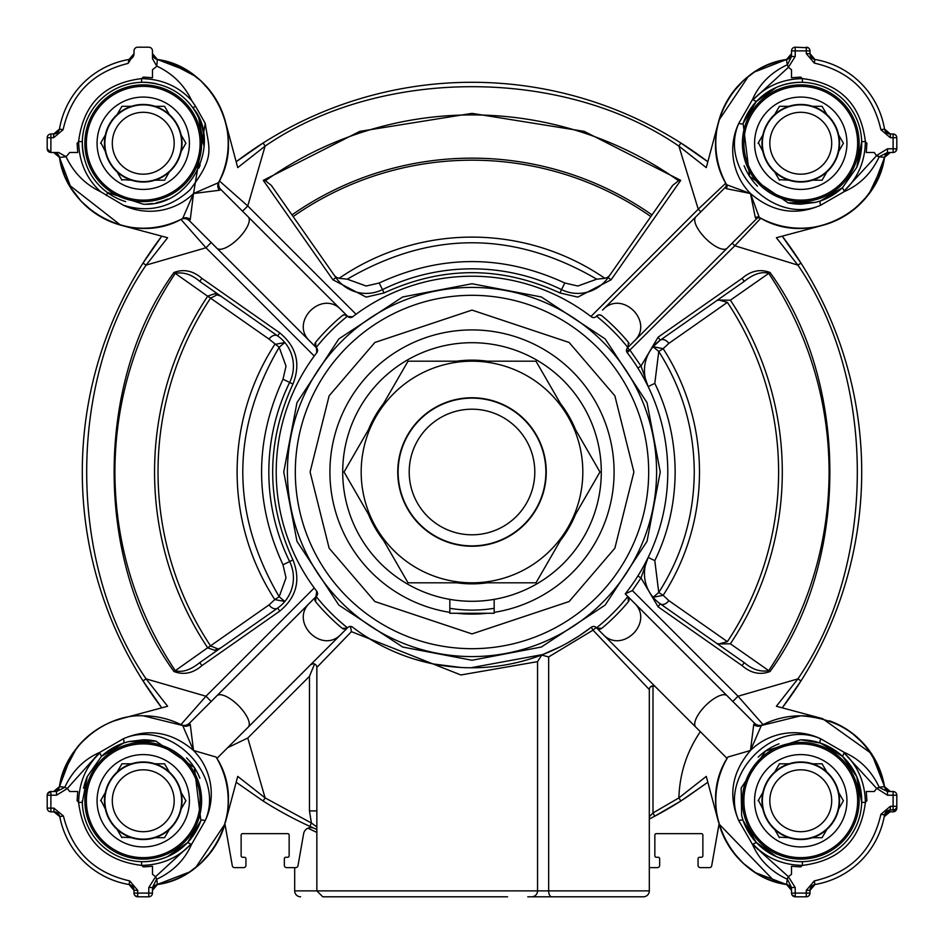 <?xml version="1.0" encoding="UTF-8"?>
<svg xmlns="http://www.w3.org/2000/svg" width="944" height="944" viewBox="0 0 944 944"><rect width="100%" height="100%" fill="white"/><g stroke="black" fill="none" stroke-linecap="round" stroke-linejoin="round"><path stroke-width="1.42" d="M732.202 243.151L734.81 245.759L760.817 218.229A84.96 84.96 0 0 0 822.743 225.309L786.387 235.044M507.577 896.8L322.765 896.8L316.854 890.888L537.549 890.888L537.549 661.65L460.873 674.972L351.451 631.666L316.854 667.408L316.854 890.888L294.693 890.888A5.912 5.912 0 0 0 300.605 896.8M59.496 786.458L60.227 782.694M62.115 775.543L76.499 748.191M113.823 721.051L122.295 718.408M67.508 788.228L99.604 752.462C84.051 759.306 72.452 770.894 64.817 787.225L67.366 788.547L64.817 787.225L59.472 786.6L53.643 791.52L59.484 786.541A84.96 84.96 0 0 1 73.243 752.604M114.578 720.779A84.96 84.96 0 0 0 77.42 747.046M884.209 816.713L890.027 811.84L886.062 811.84L893.107 811.84A3.693 3.693 0 0 0 896.8 808.147L896.8 806.294A3.693 3.693 0 0 1 893.107 809.987L893.107 791.52L887.478 791.52L879.289 787.426L876.634 788.547L874.286 791.52L866.25 791.52L866.899 800.618L865.377 802.424L861.683 802.329A60.947 60.947 0 0 1 802.329 861.683L800.76 861.707A60.947 60.947 0 0 0 802.329 861.683L802.424 865.377C782.493 865.011 766.009 857.931 752.97 844.113L756.368 842.532L743.117 820.56L741.654 815.616L741.146 788.063L765.454 751.07L800.76 739.813L820.56 743.117L842.532 756.368L856.692 776.558L861.683 802.329A60.947 60.947 0 0 0 800.76 739.813M55.578 133.682L50.893 134.013A3.693 3.693 0 0 0 47.2 137.706L47.2 148.786A3.693 3.693 0 0 0 48.203 151.311L47.247 149.4M47.2 148.786L50.893 152.48L48.286 151.394A3.693 3.693 0 0 0 49.938 152.35M894.062 134.131L893.107 134.013A3.693 3.693 0 0 1 896.8 137.706L896.8 148.786L895.714 151.394M894.062 152.35L893.107 152.48L894.062 152.35M855.453 208.246L867.548 195.75M869.129 193.673L883.053 164.35M871.336 753.454L822.566 718.644M893.107 811.84L896.304 808.147M809.869 894.062L809.102 895.514M808.961 895.679L809.622 894.735M791.65 894.062L791.52 893.107L809.987 893.107A3.693 3.693 0 0 1 806.294 896.8L795.214 896.8L791.898 894.735M790.871 887.655L786.541 884.516A84.96 84.96 0 0 1 719.045 824.041L774.918 881.696M316.854 832.431L307.933 828.195M195.609 867.666L224.955 824.041A84.96 84.96 0 0 1 157.459 884.516L152.48 890.334M148.786 896.8L148.786 893.107L152.48 893.107A3.693 3.693 0 0 1 148.786 896.8L137.706 896.8L134.992 895.608M134.131 894.062L134.013 893.107L134.131 894.062M47.471 793.845L50.893 791.52L50.893 795.214L47.2 795.214A3.693 3.693 0 0 1 50.893 791.52L50.292 791.568M121.729 718.561A84.96 84.96 0 0 0 121.257 718.691L157.53 708.968M61.218 165.365L64.935 176.209M69.29 185.071L120.572 225.12M155.3 234.431L121.257 225.309A84.96 84.96 0 0 0 124.986 226.218M47.471 136.325L48.286 135.086M155.89 59L157.4 59.472A5.912 5.912 0.7 0 1 152.48 53.643L157.4 59.472L156.728 66.092L152.48 58.681L152.48 50.893A3.693 3.693 0 0 0 148.786 47.2L137.706 47.2A3.693 3.693 0 0 0 134.013 50.893L134.131 49.938M134.378 49.265L135.086 48.286M150.155 47.471L151.559 48.463M175.218 64.534L162.521 60.499M778.34 61.289L767.637 65.006M748.498 76.252L718.998 120.148M791.096 55.849L791.52 53.643A5.912 5.912 0 0 1 786.6 59.472L790.14 57.442M809.728 49.536L809.987 50.893L795.214 50.893L795.214 56.522L791.52 56.522L791.52 50.893A3.693 3.693 0 0 1 795.214 47.2L795.214 50.893L791.52 50.893L791.65 49.938M791.898 49.265L792.417 48.486M893.107 134.013L890.357 134.013L890.357 137.706L893.107 137.706L893.107 134.013L895.514 134.898M895.667 135.039L894.735 134.378M599.381 314.8A3.693 3.693 0 0 0 596.773 315.886L599.381 314.8L601.741 315.65A203.161 203.161 0 0 1 628.35 342.259L628.114 347.227L756.463 218.878A3.693 3.693 -61.3 0 1 760.817 218.229L759.247 217.368C808.147 247.564 877.118 212.636 884.528 157.4L890.357 152.48L884.516 157.459A84.96 84.96 0 0 1 822.743 225.309L776.381 237.735L797.892 265.111L801.008 263.128L791.886 249.417M791.886 694.583L801.008 680.872A389.707 389.707 0 0 0 801.008 263.128L782.21 236.165A7.387 7.387 0 0 0 782.257 236.177A389.707 389.707 0 0 1 801.008 263.128M626.45 350.425L630.144 350.425L627.524 347.817A3.693 3.693 0 0 0 627.217 352.678L734.81 245.759L797.892 265.111C877.118 380.373 877.118 563.627 797.892 678.889L776.381 706.265L822.743 718.691A84.96 84.96 0 0 0 800.76 715.8C845.317 718.891 873.235 742.491 884.528 786.6L884.516 786.541A84.96 84.96 0 0 0 829.41 720.779M884.516 786.541L886.558 790.14M888.08 791.06L889.012 791.367M890.357 791.52L890.357 791.52A5.912 5.912 0 0 1 884.528 786.6L890.357 791.52M814.979 884.516L809.987 890.357A5.912 5.912 0 0 1 814.92 884.528L809.987 890.357L806.294 890.357L814.306 880.894L814.92 884.528A84.96 84.96 0 0 0 884.528 814.92A5.912 5.912 0 0 1 890.357 809.987L893.107 809.987M791.52 890.357L786.6 884.528A5.912 5.912 0 0 1 791.52 890.357L791.296 888.729M224.955 824.041L232.307 865.79A2.218 2.218 0 0 0 234.49 867.619L243.717 867.619A2.218 2.218 0 0 0 245.936 865.4L245.936 858.757A1.475 1.475 0 0 0 244.461 857.27L242.608 857.27A1.475 1.475 0 0 1 241.133 855.795L241.133 835.11A1.475 1.475 0 0 1 242.608 833.635L287.672 833.635A1.475 1.475 0 0 1 289.147 835.11L289.147 855.795A1.475 1.475 0 0 1 287.672 857.27L285.831 857.27A1.475 1.475 0 0 0 284.345 858.757L284.345 865.4A2.218 2.218 0 0 0 286.563 867.619L295.791 867.619A2.218 2.218 0 0 0 297.974 865.79L303.638 833.67A7.387 7.387 0 0 1 313.904 828.195L315.001 828.69M316.028 829.139L309.868 826.378A389.707 389.707 0 0 1 263.128 801.008L236.165 782.246L236.448 781.172M155.89 885L189.532 872.008L200.246 863.736L211.668 851.075M133.682 888.422L134.013 890.357L129.08 884.528L130.591 885M129.08 884.528L129.08 884.528A84.96 84.96 0 0 1 59.779 816.643L53.973 811.84A5.912 5.912 0 0 1 59.779 816.643L63.413 815.958C72.122 851.264 94.211 872.905 129.694 880.894L129.08 884.528A5.912 5.912 0 0 1 134.013 890.357L134.013 893.107L148.786 893.107L148.786 887.478L152.48 887.478L156.574 879.289L155.453 876.634L152.48 874.286L152.48 866.25L143.382 866.899L141.576 865.377C161.507 865.011 177.991 857.919 191.03 844.113L155.772 876.492L156.574 879.289M143.004 680.895L152.114 694.583M152.114 249.417L142.992 263.128A389.707 389.707 0 0 0 142.992 680.872L161.754 707.835L142.992 680.872L146.108 678.889C66.882 563.627 66.882 380.373 146.108 265.111L167.619 237.735L143.24 231.197M59 130.591L59.472 129.08A5.912 5.912 0 0 1 53.643 134.013L59.472 129.08L63.106 129.694L53.643 137.706L50.893 137.706L50.893 152.48L58.681 152.48L66.092 156.728L59.484 157.459A84.96 84.96 0 0 0 121.257 225.309M131.688 227.41A84.96 84.96 0 0 0 180.929 219.386L182.664 218.477C134.673 246.608 66.517 212.046 59.472 157.4L57.442 153.86M55.92 152.94L54.988 152.633M53.643 152.48L53.643 152.48A5.912 5.912 0 0 1 59.472 157.4L53.643 152.48M134.013 50.893L134.013 54.386L128.101 63.401L129.021 59.484A84.96 84.96 0 0 0 59.484 129.021L59.472 129.08A84.96 84.96 0 0 1 129.08 59.472L132.62 57.442M133.552 55.92L133.847 54.988M341.445 310.092C322.187 288.864 288.84 322.128 310.092 341.445L315.886 347.227L315.65 342.259A203.161 203.161 0 0 1 342.259 315.65A3.693 3.693 0 0 1 347.227 315.886L220.778 189.437L219.468 190.263A7.387 6.868 27.7 0 1 218.501 182.676C246.608 134.555 211.987 66.517 157.4 59.472L157.459 59.484A84.96 84.96 0 0 1 225.309 121.257L237.735 167.619L265.111 146.108C380.373 66.882 563.627 66.882 678.889 146.108L706.265 167.619L718.691 121.257A84.96 84.96 0 0 1 786.541 59.484L791.52 53.643M263.105 143.004L249.417 152.114M694.583 152.114L680.872 142.992A389.707 389.707 0 0 0 263.128 142.992L265.111 146.108L247.765 205.969L219.386 180.929A84.96 84.96 0 0 0 225.486 121.929M795.214 47.2L808.276 47.778M810.318 55.578L809.987 53.643L814.92 59.472L813.409 59M814.979 59.484L814.979 59.484A84.96 84.96 0 0 1 884.516 129.021L890.334 134.013M885 130.591L884.528 129.08L880.894 129.694C872.657 93.527 850.473 71.343 814.306 63.106L814.92 59.472A84.96 84.96 0 0 1 884.528 129.08A5.912 5.912 0 0 0 890.357 134.013M579.463 635.654L591.322 627.217A3.693 3.693 0 0 1 596.183 627.524L727.092 758.433A84.96 84.96 0 0 0 718.691 822.743L706.265 776.381L678.889 797.892L680.872 801.008L654.735 816.206A389.707 389.707 0 0 0 680.872 801.008L707.835 782.246L684.329 798.789M652.752 817.256L651.218 818.059M145.211 259.671L161.754 236.165L142.992 263.128A389.707 389.707 0 0 1 161.743 236.177A7.387 7.387 0 0 0 161.754 236.165L163.336 236.578M236.165 161.754A7.387 7.387 0 0 0 236.177 161.743A389.707 389.707 0 0 1 263.128 142.992L236.165 161.754L259.671 145.211M684.329 145.211L707.835 161.754L680.872 142.992A389.707 389.707 0 0 1 707.823 161.743A7.387 7.387 0 0 0 707.835 161.754L707.516 162.958M181.378 219.161L181 219.35A7.387 7.387 0 0 0 181 219.35A7.387 7.387 0 0 0 180.929 219.386L205.969 247.765L211.196 242.537L316.476 347.817A3.693 3.693 0 0 1 316.783 352.678L316.476 347.817M577.822 293.407A36.934 36.934 0 0 1 561.538 289.631A203.161 203.161 0 0 0 382.462 289.631A36.934 36.934 0 0 1 335.922 277.654L271.306 185.378L265.441 180.729L263.282 180.351L332.89 279.778L366.178 297.112L384.09 292.947C442.701 265.925 501.299 265.925 559.91 292.947L577.822 297.112L611.11 279.778L680.718 180.351L678.559 180.729L672.694 185.378L608.078 277.654A36.934 36.934 0 0 1 577.822 293.407M653.095 346.731L663.148 348.655L658.759 351.487C682.146 388.244 693.993 428.423 694.265 472C693.993 515.577 682.146 555.756 658.759 592.513L653.095 597.269L663.148 595.345L658.759 592.513L654.806 560.642C668.151 533.23 674.936 503.683 675.161 472C674.936 440.317 668.151 410.77 654.806 383.358L648.162 386.592A36.934 36.934 0 0 1 660.21 340.206L653.095 346.731L658.759 351.487L654.806 383.358M199.774 281.383L201.886 278.35C193.036 270.727 183.75 268.769 173.991 272.474L207.656 296.239A317.444 317.444 0 0 0 207.656 647.761L175.289 670.665A357.08 357.08 0 0 1 175.289 273.335C183.596 271.848 191.75 274.527 199.774 281.383L277.654 335.922A36.934 36.934 0 0 1 289.631 382.462A203.161 203.161 0 0 0 289.631 561.538L282.999 564.795C254.443 502.928 254.443 441.072 282.999 379.205L286.02 366.178L279.176 347.262L284.852 342.53L274.787 344.418A234.879 234.879 0 0 0 274.787 599.582L269.052 604.892L210.536 645.838A313.986 313.986 0 0 1 210.536 298.162L217.073 294.87L220.92 296.192L215.22 293.572A7.387 3.516 93 0 0 217.073 294.87L220.92 296.192M559.91 292.947L564.795 282.999L577.822 286.02L596.738 279.176L604.88 278.315A234.879 234.879 0 0 0 339.12 278.315L336.394 277.335L334.282 275.318M609.718 275.318L607.606 277.335L604.88 278.315M472 660.257L402.699 647.041L338.872 605.128L296.959 541.301L283.743 472L296.959 402.699L338.872 338.872L402.699 296.959L472 283.743L541.301 296.959L605.128 338.872L647.041 402.699L660.257 472L647.041 541.301L605.128 605.128L541.301 647.041L472 660.257M537.549 661.65L541.726 655.065L548.665 656.93L548.665 890.888L649.307 890.888A5.912 5.912 0 0 1 643.395 896.8L627.843 896.8M643.395 896.8L527.779 896.8M494.16 608.314A138.107 138.107 0 0 1 449.84 608.314M292.947 559.91L289.631 561.538A36.934 36.934 0 0 1 277.654 608.078L199.774 662.617L201.886 665.65L279.778 611.11C296.546 597.222 300.935 580.159 292.947 559.91C265.925 501.299 265.925 442.701 292.947 384.09L282.999 379.205M195.479 832.183L194.924 833.056A60.947 60.947 0 0 1 187.632 842.532L191.538 844.396L205.214 820.666C225.876 773.868 168.823 718.337 123.334 738.786L99.604 752.462L101.468 756.368L123.44 743.117A3.693 1.322 -109 0 0 123.334 738.786C148.267 727.954 171.666 731.848 193.52 750.48C211.043 768.227 216.86 796.229 205.214 820.666A3.693 1.322 -161 0 0 200.883 820.56L187.632 842.532C175.867 854.839 161.07 861.235 143.24 861.707A60.947 60.947 0 0 0 200.883 820.56L194.37 767.566L155.925 741.146L128.502 741.618L143.24 739.813L155.925 741.146M199.892 778.269A60.947 60.947 0 0 0 197.048 772.121M196.848 771.755A60.947 60.947 0 0 0 186.523 757.843M156.303 741.229A60.947 60.947 0 0 0 142.91 739.813M204.081 146.839A60.947 60.947 0 0 0 182.652 96.748A60.947 60.947 0 0 1 192.281 107.038C222.666 141.352 191.998 207.066 143.24 204.187L107.038 192.281C90.884 180.033 82.647 163.17 82.317 141.671A60.947 60.947 0 0 0 83.745 156.48A60.947 60.947 0 0 1 141.671 82.317L143.24 82.293C164.091 83.107 180.434 91.356 192.281 107.038A3.693 1.381 -36.4 0 0 195.573 106.306L191.679 100.583C184.399 85.196 172.823 73.726 156.964 66.186L156.728 66.092M146.662 204.093A60.947 60.947 0 0 0 152.48 203.491M156.279 202.783A60.947 60.947 0 0 0 167.82 199.019M198.913 168.044A60.947 60.947 0 0 0 200.163 165.035M156.492 83.745A60.947 60.947 0 0 0 141.671 82.317A60.947 60.947 0 0 1 156.492 83.745M776.995 87.119A60.947 60.947 0 0 1 802.329 82.317A60.947 60.947 0 0 0 800.76 82.293L802.329 82.317A60.947 60.947 0 0 1 861.683 141.671L856.704 167.442L842.532 187.632L820.56 200.883L815.498 202.382L800.76 204.187A60.947 60.947 0 0 0 801.09 204.187M890.357 152.48A5.912 5.912 0 0 0 884.528 157.4L879.183 156.775C871.548 173.106 859.949 184.694 844.396 191.538L820.666 205.214A3.693 1.322 71 0 1 820.56 200.883A60.947 60.947 0 0 0 842.532 187.632A60.947 60.947 0 0 1 833.056 194.924L832.183 195.479M860.421 155.725A60.947 60.947 0 0 1 856.881 167.005A60.947 60.947 0 0 0 861.683 141.671L865.377 141.576C865.011 161.507 857.931 177.991 844.113 191.03L842.532 187.632L844.113 191.03L876.492 155.772L879.183 156.775L887.478 152.48L887.478 148.786L876.634 155.453L879.289 156.574M601.741 315.65A3.693 3.693 0 0 0 600.585 315.001M181.012 219.35L181.012 219.35A7.387 7.387 0 0 1 189.437 220.778L216.872 248.225A22.16 8.307 135 0 0 238.419 238.419A22.16 8.307 135 0 0 248.225 216.872M342.259 315.65L344.619 314.8L347.817 316.476L352.678 316.783A3.693 3.693 0 0 1 347.817 316.476M310.092 602.555C288.864 621.813 322.128 655.16 341.445 633.908L347.227 628.114L342.259 628.35A203.161 203.161 0 0 1 315.65 601.741L315.886 596.773L189.437 723.222A7.387 7.387 0 0 1 180.929 724.614A84.96 84.96 0 0 0 143.24 715.8L182.676 725.499L180.929 724.614L205.969 696.235L146.108 678.889L167.619 706.265L121.257 718.691M352.678 316.783A195.774 195.774 0 0 1 591.322 316.783A3.693 3.693 0 0 0 596.183 316.476L596.502 316.157A199.467 199.467 0 0 1 627.843 347.498L628.114 347.227M310.552 664.788A3.693 3.693 0 0 1 313.16 663.715L310.552 664.788L347.817 627.524A3.693 3.693 0 0 1 350.425 626.45L349.044 626.71M614.084 472A142.084 142.084 0 0 0 472 329.916A142.084 142.084 0 0 0 329.916 472A142.084 142.084 0 0 0 449.84 612.349L449.84 599.369A129.293 129.293 0 0 0 494.16 599.369L494.16 612.349A142.084 142.084 0 0 0 614.084 472M199.774 662.617C190.57 670.004 182.416 672.683 175.289 670.665L173.991 671.526C183.75 675.231 193.048 673.261 201.886 665.65M644.197 378.851L648.162 386.592L641.011 366.048L637.884 368.018L640.74 372.715M742.114 278.35L744.226 281.383L660.21 340.206A7.387 5.227 -125 0 1 668.824 343.404L727.387 302.351L719.08 300.074L730.385 300.192L770.009 272.474C760.25 268.769 750.952 270.739 742.114 278.35L658.098 337.185L641.011 366.048L630.144 350.425M716.909 643.489L719.08 643.926L727.387 641.649L668.824 600.596L663.148 595.345A227.492 227.492 0 0 0 663.148 348.655L668.824 343.404M668.824 600.596A7.387 5.227 -55 0 1 660.21 603.794A36.934 36.934 0 0 1 648.162 557.408L654.806 560.642M637.884 575.982L641.011 577.952L648.162 557.408L644.197 565.149M627.217 352.678A195.774 195.774 0 0 1 625.223 593.87L632.386 590.59L641.011 577.952L658.098 606.815L660.21 603.794L744.226 662.617L742.114 665.65C750.964 673.273 760.25 675.231 770.009 671.526C849.812 562.353 849.812 381.647 770.009 272.474M717.759 125.08A84.96 84.96 0 0 0 717.487 126.378M716.39 133.198A84.96 84.96 0 0 0 725.771 183.183L698.241 209.19L700.849 211.798M220.92 647.808L215.22 650.428L207.763 647.914L210.595 645.932L218.135 649M210.595 298.068L207.763 296.086L215.22 293.572M832.183 748.521L833.056 749.076A60.947 60.947 0 0 1 842.532 756.368L844.113 752.97C857.919 766.009 865.011 782.493 865.377 802.424C860.786 839.806 839.806 860.786 802.424 865.377L800.618 866.899L791.52 866.25L791.52 874.286L788.547 876.634L787.225 879.183L786.6 884.528C730.55 877.2 695.586 805.987 727.907 757.041L750.48 750.48C768.227 732.957 796.229 727.14 820.666 738.786C773.868 718.124 718.337 775.177 738.786 820.666C727.954 795.733 731.848 772.334 750.48 750.48L761.336 725.523L800.76 715.8A84.96 84.96 0 0 0 763.071 724.614L738.031 696.235L732.804 701.463M744.226 281.383C753.43 273.996 761.584 271.317 768.711 273.335A357.08 357.08 0 0 1 768.711 670.665C760.404 672.152 752.25 669.473 744.226 662.617M716.909 300.511L719.08 300.074M770.009 671.526L730.385 643.808L719.08 643.926M291.979 214.913A313.845 313.845 0 0 1 652.021 214.913L650.853 216.577A311.815 311.815 0 0 0 293.147 216.577M207.704 296.18L269.052 339.108L279.176 347.262C230.666 430.417 230.666 513.583 279.176 596.738L274.787 599.582L284.852 601.47L279.176 596.738L286.02 577.822L282.999 564.795M269.052 604.892A7.387 5.227 -125 0 0 277.654 608.078L279.778 611.11M207.704 647.82L210.595 645.932M215.22 650.428A7.387 3.516 -93 0 1 217.073 649.13M269.052 339.108A7.387 5.227 125 0 1 277.654 335.922L279.778 332.89L201.886 278.35M66.092 156.728L69.714 152.48L77.75 152.48L77.101 143.382L78.623 141.576L82.317 141.671M219.468 190.263L193.52 193.52L190.263 219.468A7.387 6.868 62.3 0 0 182.676 218.501L193.52 193.52C175.726 211.09 147.76 216.825 123.334 205.214L100.583 191.679C85.172 184.363 73.715 172.799 66.186 156.964M190.263 219.468L189.437 220.778M220.778 189.437A7.387 7.387 0 0 1 219.386 180.929L218.501 182.676L193.52 193.52L205.214 123.334L195.573 106.306M756.463 218.878L755.365 217.804L750.48 193.52L726.196 188.635L725.122 187.537A3.693 3.693 0 0 0 725.794 183.219A3.693 3.693 0 0 1 725.122 187.537L602.555 310.092C621.872 288.84 655.136 322.187 633.908 341.445M725.771 183.183A3.693 3.693 0 0 1 725.794 183.219L726.644 184.741L750.48 193.52C732.957 175.773 727.14 147.771 738.786 123.334C718.124 170.132 775.177 225.663 820.666 205.214C795.733 216.046 772.334 212.152 750.48 193.52L759.247 217.368A3.693 3.434 -60.8 0 0 755.365 217.804M726.196 188.635A3.693 3.434 150.8 0 0 726.632 184.753C696.436 136.019 731.305 66.847 786.6 59.472L754.468 71.992L743.754 80.264L732.332 92.925M730.385 643.808A310.293 310.293 0 0 0 730.385 300.192M727.387 641.649A306.599 306.599 0 0 0 727.387 302.351M339.12 278.315L347.262 279.176L366.178 286.02L379.205 282.999C441.072 254.443 502.928 254.443 564.795 282.999M787.697 202.771A60.947 60.947 0 0 0 800.76 204.187L788.075 202.854L749.63 176.434L743.117 123.44A3.693 1.322 19 0 1 738.786 123.334L752.462 99.604C759.306 84.075 770.894 72.476 787.225 64.817L786.541 59.484M100.583 191.679C86.341 178.593 79.025 161.896 78.623 141.576C83.214 104.194 104.194 83.214 141.576 78.623C161.896 79.025 178.593 86.341 191.679 100.583M123.334 205.214C148.184 212.966 170.404 207.857 189.992 189.862C215.267 156.326 209.344 150.804 205.214 123.334M64.711 787.426L56.522 791.52L56.522 795.214L50.893 795.214L50.893 808.147L53.973 808.147L63.413 815.958M143.24 715.8C104.996 713.806 64.416 747.601 59.472 786.6A5.912 5.912 -89.9 0 1 53.643 791.52M856.692 776.558L842.532 756.368L844.113 752.97L876.492 788.228L879.289 787.426M820.56 743.117A3.693 1.322 109 0 1 820.666 738.786L844.396 752.462C859.925 759.306 871.524 770.894 879.183 787.225L884.528 786.6L872.008 754.468L863.736 743.754L851.075 732.332M800.76 861.707C782.918 861.223 768.121 854.839 756.368 842.532A60.947 60.947 0 0 1 743.117 820.56A3.693 1.322 161 0 0 738.786 820.666L752.462 844.396C759.306 859.949 770.894 871.548 787.225 879.183L788.228 876.492L752.462 844.396L756.368 842.532A60.947 60.947 0 0 1 749.076 833.056L748.521 832.183M787.426 879.289L791.52 887.478L795.214 887.478L788.228 876.492M779.001 743.825A60.947 60.947 0 0 0 758.185 757.147M596.738 279.176C513.583 230.643 430.417 230.643 347.262 279.176M141.671 82.317L141.576 78.623L143.382 77.101L152.48 77.75L152.48 69.714L156.964 66.186M791.52 56.522L787.426 64.711L788.547 67.366L791.52 69.714L791.52 77.75L800.618 77.101L802.424 78.623C782.493 78.989 766.009 86.081 752.97 99.887L788.228 67.508L787.426 64.711M752.462 99.604L756.368 101.468L752.462 99.604M743.117 123.44L756.368 101.468A60.947 60.947 0 0 0 743.117 123.44M167.005 856.881A60.947 60.947 0 0 1 141.671 861.683A60.947 60.947 0 0 0 143.24 861.707L141.671 861.683A60.947 60.947 0 0 1 82.317 802.329L87.296 776.558L101.468 756.368A60.947 60.947 0 0 1 123.44 743.117L128.502 741.618M155.772 876.492L148.786 887.478M167.442 856.692L187.632 842.532L191.538 844.396C184.694 859.925 173.106 871.524 156.775 879.183L157.4 884.528A5.912 5.912 0 0 0 152.48 890.357M87.119 776.995A60.947 60.947 0 0 0 83.579 788.275A60.947 60.947 0 0 1 87.119 776.995M111.368 195.196L110.944 194.924A60.947 60.947 0 0 1 96.736 182.64A60.947 60.947 0 0 0 125.658 201.603M56.522 791.52L50.893 791.52M82.293 800.76A60.947 60.947 0 0 0 82.317 802.329L78.623 802.424C78.989 782.493 86.069 766.009 99.887 752.97L101.468 756.368A60.947 60.947 0 0 1 110.944 749.076L111.817 748.521M141.671 861.683L141.576 865.377C104.194 860.786 83.214 839.806 78.623 802.424L77.101 800.618L77.75 791.52L69.714 791.52L67.366 788.547L56.522 795.214M791.568 893.708L791.52 893.107A3.693 3.693 0 0 0 795.214 896.8L795.214 887.478M791.52 887.478L791.52 893.107M152.432 893.708L152.48 887.478M876.492 788.228L887.478 795.214L887.478 791.52M887.478 795.214L896.8 795.214A3.693 3.693 0 0 0 893.107 791.52L893.708 791.568M152.432 50.292L152.48 58.681L152.48 50.893M791.52 50.893L791.568 50.292M788.228 67.508L795.214 56.522M744.108 165.731A60.947 60.947 0 0 0 746.952 171.879M747.152 172.245A60.947 60.947 0 0 0 757.477 186.157M748.521 111.817L749.076 110.944A60.947 60.947 0 0 1 756.368 101.48C768.133 89.161 782.93 82.765 800.76 82.293M47.2 808.147L50.893 808.147L50.893 811.84A3.693 3.693 0 0 1 47.2 808.147L47.2 795.214M802.329 82.317L802.424 78.623C839.806 83.214 860.786 104.194 865.377 141.576L866.899 143.382L866.25 152.48L874.286 152.48L876.492 155.772M896.8 137.706L893.107 137.706L893.107 148.786L896.8 148.786A3.693 3.693 0 0 1 893.107 152.48L893.107 148.786L887.478 148.786M887.478 152.48L893.107 152.48M137.706 47.2L148.786 47.2M134.013 53.643A5.912 5.912 0 0 1 129.08 59.472L134.013 53.643M814.92 59.472A5.912 5.912 0 0 1 809.987 53.643L806.294 53.643L806.294 47.2A3.693 3.693 0 0 1 809.987 50.893L809.869 49.938M809.622 49.265L809.008 48.392M809.987 53.643L809.987 50.893M809.987 893.107L809.987 890.357M129.694 880.894L137.706 890.357L137.706 896.8A3.693 3.693 0 0 1 134.013 893.107M50.893 811.84L53.973 811.84L53.973 808.147M896.8 795.214L896.8 806.294L890.357 806.294L890.357 809.987L884.528 814.92L880.894 814.306C872.657 850.473 850.473 872.657 814.306 880.894M189.437 723.222L190.263 724.532A7.387 6.868 117.7 0 1 182.676 725.499L193.52 750.48L216.082 757.053C248.402 805.834 213.509 877.224 157.4 884.528L157.459 884.516M242.537 211.196L247.765 205.969L356.041 314.258M628.35 342.259A3.693 3.693 0 0 1 629.07 343.663M648.162 386.592L646.369 382.981M645.743 381.765L644.717 379.818M643.348 377.305L642.227 375.299M640.799 571.179L642.003 569.09M643.56 566.317L644.516 564.559M645.897 561.928L648.162 557.408M211.196 701.463L205.969 696.235L314.258 587.959M316.476 596.183A3.693 3.693 0 0 0 316.783 591.322L315.886 596.773A3.693 3.693 0 0 0 315.65 601.741M315.65 342.259A3.693 3.693 0 0 0 314.93 343.675M314.812 344.914A3.693 3.693 0 0 0 315.886 347.227L316.157 347.498A199.467 199.467 0 0 1 347.498 316.157M629.188 599.086A3.693 3.693 0 0 0 628.114 596.773L633.908 602.555L628.114 596.773L628.35 601.741A3.693 3.693 0 0 0 629.07 600.325M750.48 750.48L753.737 724.532A7.387 6.868 -117.7 0 0 761.324 725.499L763.071 724.614A7.387 7.387 0 0 1 754.563 723.222L633.908 602.555C655.16 621.872 621.813 655.136 602.555 633.908M59.484 157.459L71.272 188.399L81.019 201.084L92.807 211.574M314.258 356.041L205.969 247.765L146.108 265.111L142.992 263.128M59.472 786.6L71.26 755.637L80.57 743.4L91.863 733.11M776.381 706.265L780.381 707.339M781.172 707.552L782.246 707.835L801.008 680.872A389.707 389.707 0 0 1 782.257 707.823A7.387 7.387 0 0 0 782.246 707.835M632.386 590.59L738.031 696.235L797.892 678.889L801.008 680.872M782.151 236.189L781.243 236.425M779.768 236.826L776.381 237.735M852.137 210.89L863.43 200.6L872.74 188.363L884.516 157.459M590.944 316.488L698.241 209.19L678.889 146.108L680.872 142.992M157.4 59.472L189.036 71.685L200.565 80.547L210.831 91.792M190.263 724.532L193.52 750.48M316.783 591.322A195.774 195.774 0 0 1 316.783 352.678M601.741 628.35L596.773 628.114A3.693 3.693 0 0 0 601.741 628.35A203.161 203.161 0 0 0 628.35 601.741M596.502 627.843A199.467 199.467 0 0 0 627.843 596.502L625.223 593.87M753.737 724.532L754.563 723.222M733.11 852.137L743.4 863.43L755.637 872.74L786.541 884.516M263.128 801.008L265.111 797.892L237.735 776.381L225.309 822.743A84.96 84.96 0 0 0 226.808 816.1M227.787 809.161A84.96 84.96 0 0 0 216.908 758.433L341.445 633.908M217.38 757.961L216.908 758.433L216.082 757.053M227.669 747.672L247.765 738.031L265.111 797.892L311.402 823.015L309.868 826.378M342.259 628.35A3.693 3.693 0 0 0 343.675 629.07M344.914 629.188A3.693 3.693 0 0 0 347.227 628.114L347.498 627.843A199.467 199.467 0 0 1 316.157 596.502M316.854 826.956L311.402 823.015L309.467 810.896L309.467 676.329L247.765 738.031M316.854 810.896L309.467 810.896M315.603 664.635L314.576 663.998L309.467 676.329M351.451 631.666L350.425 626.45A3.693 3.693 0 0 1 352.678 627.217A195.774 195.774 0 0 0 591.322 627.217L593.009 630.144L596.183 627.524M700.33 731.671C686.772 751.672 679.621 773.738 678.889 797.892L653 812.949L654.735 816.206L649.307 819.038L649.307 821.292L649.307 689.568A3.693 3.693 0 0 1 655.608 686.961M707.811 782.151L707.575 781.243M707.174 779.768L706.265 776.381M237.735 776.381L236.661 780.381M313.16 663.715A3.693 3.693 0 0 1 316.854 667.408M470.82 667.774L542.741 654.546L560.075 646.852M568.064 642.581L578.684 636.162M363.676 635.088L375.665 642.439M395.996 652.422L403.336 655.337M415.596 659.478L429.024 663.007M434.275 664.104L460.648 667.443M649.507 688.365L650.274 687.079M650.392 686.961L653 685.875L653 812.949L649.307 816.772L649.307 819.038M542.741 654.546L540.357 655.466M548.665 656.93L593.009 630.144L649.307 689.568M494.16 612.349L494.16 613.27L456.813 613.27A142.084 142.084 0 0 0 487.187 613.27L449.84 613.27L449.84 612.349M575.557 514.268A111.852 111.852 0 0 1 560.382 540.546M487.175 582.814A111.852 111.852 0 0 1 456.825 582.814M383.618 540.546A111.852 111.852 0 0 1 368.443 514.268M601.293 472A129.293 129.293 0 0 1 472 601.293A129.293 129.293 0 0 1 342.707 472A129.293 129.293 0 0 1 472 342.707A129.293 129.293 0 0 1 601.293 472M368.443 429.732A111.852 111.852 0 0 1 383.618 403.454M456.825 361.186A111.852 111.852 0 0 1 487.175 361.186M560.382 403.454A111.852 111.852 0 0 1 575.557 429.732M859.123 800.76A58.363 58.363 0 0 1 800.76 859.123A58.363 58.363 0 0 1 742.397 800.76A58.363 58.363 0 0 1 800.76 742.397A58.363 58.363 0 0 1 859.123 800.76M857.648 800.76A56.888 56.888 0 0 1 800.76 857.648A56.888 56.888 0 0 1 743.872 800.76A56.888 56.888 0 0 1 800.76 743.872A56.888 56.888 0 0 1 857.648 800.76M838.968 793.054L838.661 792.535A38.787 38.787 0 0 0 826.838 772.05L826.531 771.519M822.082 763.814L826.838 772.05A38.787 38.787 0 0 0 812.583 763.814L822.082 763.814M813.185 763.814L812.583 763.814A38.787 38.787 0 0 0 788.936 763.814L788.323 763.814M779.437 763.814L788.936 763.814A38.787 38.787 0 0 0 774.682 772.05L779.437 763.814M774.989 771.519L774.682 772.05A38.787 38.787 0 0 0 762.858 792.535L762.551 793.054M758.103 800.76L762.858 792.535A38.787 38.787 0 0 0 762.858 808.984L758.41 800.229M846.933 800.76A46.173 46.173 0 0 0 800.76 754.586A46.173 46.173 0 0 0 754.586 800.76A46.173 46.173 0 0 0 800.76 846.933A46.173 46.173 0 0 0 846.933 800.76M838.968 808.465L838.661 808.984A38.787 38.787 0 0 0 838.661 792.535L843.417 800.76L838.661 808.984A38.787 38.787 0 0 1 826.838 829.469L822.082 837.694L813.185 837.694M800.76 762.374A38.385 38.385 0 0 0 762.374 800.76A38.385 38.385 0 0 0 800.76 839.133A38.385 38.385 0 0 0 839.133 800.76A38.385 38.385 0 0 0 800.76 762.374M769.82 800.76A30.94 30.94 0 0 0 800.76 831.699A30.94 30.94 0 0 0 831.699 800.76A30.94 30.94 0 0 0 800.76 769.82A30.94 30.94 0 0 0 769.82 800.76M762.551 808.465L762.858 808.984A38.787 38.787 0 0 0 774.682 829.469L774.989 829.988M779.437 837.694L774.682 829.469A38.787 38.787 0 0 0 788.936 837.694L779.13 837.175M788.323 837.694L788.936 837.694A38.787 38.787 0 0 0 826.838 829.469L826.531 829.988M821.481 837.694L822.082 837.694M856.881 776.995A60.947 60.947 0 0 1 860.657 789.514M788.299 860.421A60.947 60.947 0 0 1 756.368 842.532L776.558 856.704M161.754 707.835A7.387 7.387 0 0 0 161.743 707.823A389.707 389.707 0 0 1 142.992 680.872M316.854 829.493A389.707 389.707 0 0 1 315.615 828.95M719.045 824.041L711.693 865.79A2.218 2.218 0 0 1 709.51 867.619L700.283 867.619A2.218 2.218 0 0 1 698.064 865.4L698.064 858.757A1.475 1.475 0 0 1 699.539 857.27L701.392 857.27A1.475 1.475 0 0 0 702.867 855.795L702.867 835.11A1.475 1.475 0 0 0 701.392 833.635L656.328 833.635A1.475 1.475 0 0 0 654.853 835.11L654.853 855.795A1.475 1.475 0 0 0 656.328 857.27L658.169 857.27A1.475 1.475 0 0 1 659.655 858.757L659.655 865.4A2.218 2.218 0 0 1 657.437 867.619L649.307 867.619M472 398.12A73.88 73.88 0 0 1 545.88 472A73.88 73.88 0 0 1 472 545.88A73.88 73.88 0 0 1 398.12 472A73.88 73.88 0 0 1 472 398.12M472 534.8A62.8 62.8 0 0 0 534.8 472A62.8 62.8 0 0 0 472 409.2A62.8 62.8 0 0 0 409.2 472A62.8 62.8 0 0 0 472 534.8M416.587 376.031A110.814 110.814 0 0 0 376.031 416.587L408.02 361.186L472 361.186A110.814 110.814 0 0 0 416.587 376.031M509.123 536.298A74.246 74.246 0 0 1 407.702 509.123A74.246 74.246 0 0 1 434.877 407.702A74.246 74.246 0 0 1 536.298 434.877A74.246 74.246 0 0 1 509.123 536.298M376.031 416.587A110.814 110.814 0 0 0 472 582.814A110.814 110.814 0 0 0 567.969 416.587A110.814 110.814 0 0 0 472 361.186L535.98 361.186L599.959 472L535.98 582.814L408.02 582.814L344.041 472L376.031 416.587M859.123 143.24A58.363 58.363 0 0 1 800.76 201.603A58.363 58.363 0 0 1 742.397 143.24A58.363 58.363 0 0 1 800.76 84.877A58.363 58.363 0 0 1 859.123 143.24M857.648 143.24A56.888 56.888 0 0 1 800.76 200.128A56.888 56.888 0 0 1 743.872 143.24A56.888 56.888 0 0 1 800.76 86.352A56.888 56.888 0 0 1 857.648 143.24M838.968 135.535L838.661 135.016A38.787 38.787 0 0 0 826.838 114.531L826.531 114.012M822.082 106.306L826.838 114.531A38.787 38.787 0 0 0 812.583 106.306L822.082 106.306M813.185 106.306L812.583 106.306A38.787 38.787 0 0 0 788.936 106.306L788.323 106.306M779.437 106.306L788.936 106.306A38.787 38.787 0 0 0 774.682 114.531L779.437 106.306M774.989 114.012L774.682 114.531A38.787 38.787 0 0 0 762.858 135.016L762.551 135.535M758.103 143.24L762.858 135.016A38.787 38.787 0 0 0 762.858 151.465L758.41 142.721M846.933 143.24A46.173 46.173 0 0 0 800.76 97.067A46.173 46.173 0 0 0 754.586 143.24A46.173 46.173 0 0 0 800.76 189.414A46.173 46.173 0 0 0 846.933 143.24M838.968 150.946L838.661 151.465A38.787 38.787 0 0 0 838.661 135.016L843.417 143.24L838.661 151.465A38.787 38.787 0 0 1 826.838 171.95L822.082 180.186L813.185 180.186M800.76 104.867A38.385 38.385 0 0 0 762.374 143.24A38.385 38.385 0 0 0 800.76 181.626A38.385 38.385 0 0 0 839.133 143.24A38.385 38.385 0 0 0 800.76 104.867M769.82 143.24A30.94 30.94 0 0 0 800.76 174.18A30.94 30.94 0 0 0 831.699 143.24A30.94 30.94 0 0 0 800.76 112.301A30.94 30.94 0 0 0 769.82 143.24M762.551 150.946L762.858 151.465A38.787 38.787 0 0 0 774.682 171.95L774.989 172.481M779.437 180.186L774.682 171.95A38.787 38.787 0 0 0 788.936 180.186L779.13 179.655M788.323 180.186L788.936 180.186A38.787 38.787 0 0 0 826.838 171.95L826.531 172.481M821.481 180.186L822.082 180.186M201.603 800.76A58.363 58.363 0 0 1 143.24 859.123A58.363 58.363 0 0 1 84.877 800.76A58.363 58.363 0 0 1 143.24 742.397A58.363 58.363 0 0 1 201.603 800.76M200.128 800.76A56.888 56.888 0 0 1 143.24 857.648A56.888 56.888 0 0 1 86.352 800.76A56.888 56.888 0 0 1 143.24 743.872A56.888 56.888 0 0 1 200.128 800.76M181.449 793.054L181.142 792.535A38.787 38.787 0 0 0 169.318 772.05L169.011 771.519M164.563 763.814L169.318 772.05A38.787 38.787 0 0 0 155.064 763.814L164.563 763.814M155.677 763.814L155.064 763.814A38.787 38.787 0 0 0 131.417 763.814L130.815 763.814M121.918 763.814L131.417 763.814A38.787 38.787 0 0 0 117.162 772.05L121.918 763.814M117.469 771.519L117.162 772.05A38.787 38.787 0 0 0 105.339 792.535L105.032 793.054M100.583 800.76L105.339 792.535A38.787 38.787 0 0 0 105.339 808.984L100.89 800.229M189.414 800.76A46.173 46.173 0 0 0 143.24 754.586A46.173 46.173 0 0 0 97.067 800.76A46.173 46.173 0 0 0 143.24 846.933A46.173 46.173 0 0 0 189.414 800.76M181.449 808.465L181.142 808.984A38.787 38.787 0 0 0 181.142 792.535L185.897 800.76L181.142 808.984A38.787 38.787 0 0 1 169.318 829.469L164.563 837.694L155.677 837.694M143.24 762.374A38.385 38.385 0 0 0 104.867 800.76A38.385 38.385 0 0 0 143.24 839.133A38.385 38.385 0 0 0 181.626 800.76A38.385 38.385 0 0 0 143.24 762.374M112.301 800.76A30.94 30.94 0 0 0 143.24 831.699A30.94 30.94 0 0 0 174.18 800.76A30.94 30.94 0 0 0 143.24 769.82A30.94 30.94 0 0 0 112.301 800.76M105.032 808.465L105.339 808.984A38.787 38.787 0 0 0 117.162 829.469L117.469 829.988M121.918 837.694L117.162 829.469A38.787 38.787 0 0 0 131.417 837.694L121.611 837.175M130.815 837.694L131.417 837.694A38.787 38.787 0 0 0 169.318 829.469L169.011 829.988M163.961 837.694L164.563 837.694M201.603 143.24A58.363 58.363 0 0 1 143.24 201.603A58.363 58.363 0 0 1 84.877 143.24A58.363 58.363 0 0 1 143.24 84.877A58.363 58.363 0 0 1 201.603 143.24M200.128 143.24A56.888 56.888 0 0 1 143.24 200.128A56.888 56.888 0 0 1 86.352 143.24A56.888 56.888 0 0 1 143.24 86.352A56.888 56.888 0 0 1 200.128 143.24M181.449 135.535L181.142 135.016A38.787 38.787 0 0 0 169.318 114.531L169.011 114.012M164.563 106.306L169.318 114.531A38.787 38.787 0 0 0 155.064 106.306L164.563 106.306M155.677 106.306L155.064 106.306A38.787 38.787 0 0 0 131.417 106.306L130.815 106.306M121.918 106.306L131.417 106.306A38.787 38.787 0 0 0 117.162 114.531L121.918 106.306M117.469 114.012L117.162 114.531A38.787 38.787 0 0 0 105.339 135.016L105.032 135.535M100.583 143.24L105.339 135.016A38.787 38.787 0 0 0 105.339 151.465L100.89 142.721M189.414 143.24A46.173 46.173 0 0 0 143.24 97.067A46.173 46.173 0 0 0 97.067 143.24A46.173 46.173 0 0 0 143.24 189.414A46.173 46.173 0 0 0 189.414 143.24M181.449 150.946L181.142 151.465A38.787 38.787 0 0 0 181.142 135.016L185.897 143.24L181.142 151.465A38.787 38.787 0 0 1 169.318 171.95L164.563 180.186L155.677 180.186M143.24 104.867A38.385 38.385 0 0 0 104.867 143.24A38.385 38.385 0 0 0 143.24 181.626A38.385 38.385 0 0 0 181.626 143.24A38.385 38.385 0 0 0 143.24 104.867M112.301 143.24A30.94 30.94 0 0 0 143.24 174.18A30.94 30.94 0 0 0 174.18 143.24A30.94 30.94 0 0 0 143.24 112.301A30.94 30.94 0 0 0 112.301 143.24M105.032 150.946L105.339 151.465A38.787 38.787 0 0 0 117.162 171.95L117.469 172.481M121.918 180.186L117.162 171.95A38.787 38.787 0 0 0 131.417 180.186L121.611 179.655M130.815 180.186L131.417 180.186A38.787 38.787 0 0 0 169.318 171.95L169.011 172.481M163.961 180.186L164.563 180.186M336.394 277.335L332.89 279.778M611.11 279.778L607.606 277.335M384.09 292.947L379.205 282.999M472 287.424A184.576 184.576 0 0 0 287.424 472A184.576 184.576 0 0 0 472 656.576A184.576 184.576 0 0 0 656.576 472A184.576 184.576 0 0 0 472 287.424M472 295.319A176.681 176.681 0 0 1 648.681 472A176.681 176.681 0 0 1 472 648.681A176.681 176.681 0 0 1 295.319 472A176.681 176.681 0 0 1 472 295.319M472 310.092L569.149 342.471L614.863 395.807L633.908 472L614.863 548.193L569.149 601.529L472 633.908L374.851 601.529L329.137 548.193L310.092 472L329.137 395.807L374.851 342.471L472 310.092M173.991 272.474C94.188 381.647 94.188 562.353 173.991 671.526M292.947 384.09C300.935 363.841 296.546 346.778 279.778 332.89M658.098 606.815L742.114 665.65M660.21 340.206L658.098 337.185M680.718 180.351L584.218 131.369L472 113.363L359.782 131.369L263.282 180.351M265.441 180.729A357.08 357.08 0 0 1 678.559 180.729M210.536 645.838L207.656 647.761M210.536 298.162L207.656 296.239M107.038 192.281A3.693 1.381 126.4 0 1 106.306 195.573M63.106 129.694C71.095 94.188 92.76 72.098 128.101 63.401M806.294 896.8L806.294 890.357M880.894 814.306L890.357 806.294M53.643 137.706L53.643 134.013M50.893 134.013L50.893 137.706L47.2 137.706M890.357 137.706L880.894 129.694M814.306 63.106L806.294 53.643M137.706 890.357L134.013 890.357M695.775 216.872A22.16 8.307 45 0 0 705.581 238.419A22.16 8.307 45 0 0 727.128 248.225M248.225 727.128A22.16 8.307 -135 0 0 238.419 705.581A22.16 8.307 -135 0 0 216.872 695.775M727.128 695.775A22.16 8.307 135 0 0 705.581 705.581A22.16 8.307 135 0 0 695.775 727.128M551.709 896.8A5.912 3.033 -90 0 1 548.665 890.888L537.549 890.888A5.912 5.865 -90 0 1 531.684 896.8M878.003 178.628L867.76 195.479M294.693 867.619L294.693 890.888M62.068 775.697L76.429 748.273M168.303 62.068L195.727 76.44M198.736 118.047L204.093 146.709M741.146 788.063L741.654 815.616M788.075 202.854L815.498 202.382M87.296 776.558L101.468 756.368M756.368 101.468L776.57 87.296M856.704 167.442L842.532 187.632M649.307 821.292L649.307 890.888"/></g></svg>
